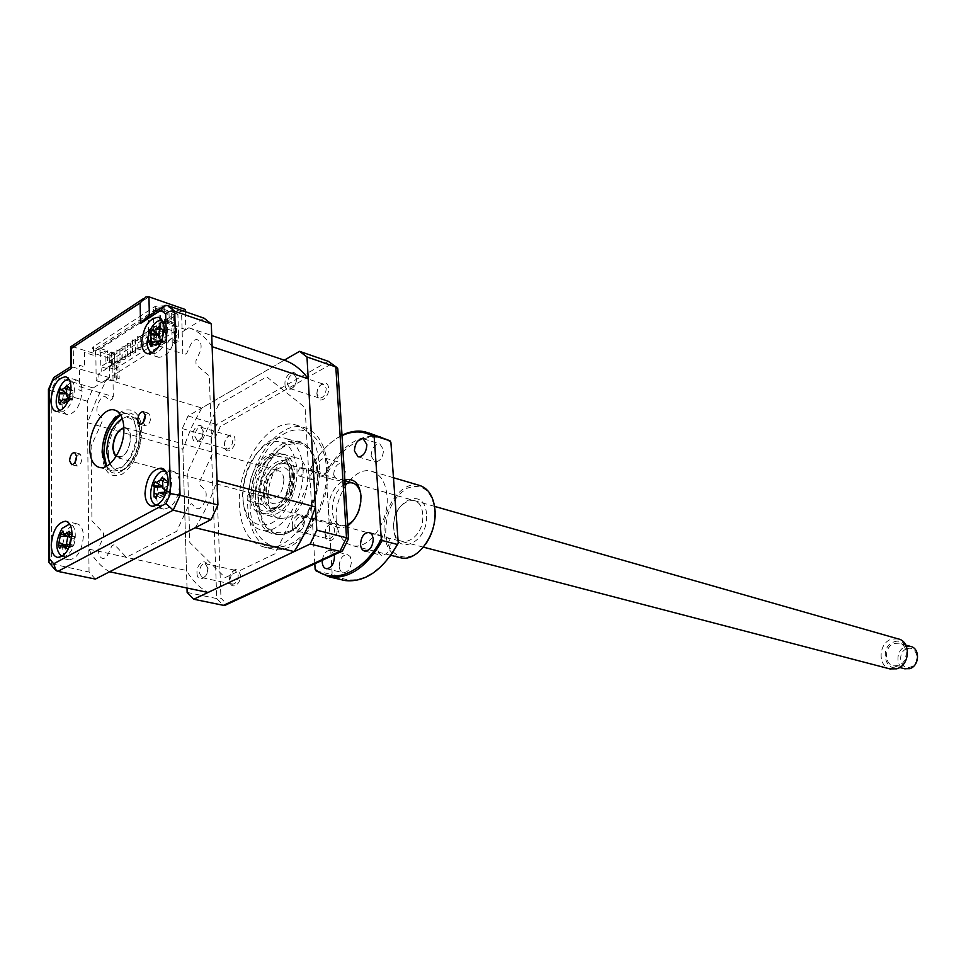 <?xml version="1.0" encoding="UTF-8"?>
<svg xmlns="http://www.w3.org/2000/svg" width="966" height="966" viewBox="0 0 966 966"><rect width="100%" height="100%" fill="white"/><g stroke="black" fill="none" stroke-linecap="round" stroke-linejoin="round"><path stroke-width="0.72" stroke-dasharray="4.83 3.62" d="M317.053 394.744C316.16 384.649 328.186 377.935 328.549 388.404C329.442 398.608 317.343 405.189 317.053 394.744M316.836 393.754C317.319 387.68 319.565 384.492 323.574 384.202L326.23 388.561C325.747 394.647 323.513 397.835 319.505 398.137L316.836 393.754M296.743 378.769L294.111 374.349C290.114 374.675 287.856 377.911 287.337 384.082L289.981 388.513C293.978 388.187 296.224 384.939 296.743 378.769M224.607 445.712C223.967 435.992 234.847 429.918 235.016 439.977C235.668 449.794 224.716 455.747 224.607 445.712M224.305 444.831C224.776 439.18 226.781 436.173 230.306 435.823L232.806 440.134C232.323 445.785 230.331 448.792 226.805 449.166L224.305 444.831M203.379 431.597L200.916 427.238C197.402 427.624 195.398 430.679 194.891 436.403L197.354 440.786C200.868 440.387 202.872 437.32 203.379 431.597M229.775 580.107C232.927 567.96 236.501 566.257 240.51 574.999C241.186 585.396 229.896 590.685 229.775 580.107M229.461 579.359C229.86 573.768 231.816 570.761 235.318 570.326L238.228 575.181C237.841 580.771 235.897 583.79 232.395 584.225L229.461 579.359M208.052 568.479L205.166 563.576C201.677 564.023 199.721 567.09 199.298 572.753L202.196 577.68C205.673 577.221 207.63 574.154 208.052 568.479M325.204 534.729C324.262 524.007 336.699 518.005 337.098 529.078C338.04 539.922 325.53 545.778 325.204 534.729M324.987 533.884C325.385 527.883 327.571 524.695 331.555 524.309L334.707 529.259C334.321 535.273 332.147 538.473 328.174 538.859L324.987 533.884M304.471 521.459L301.344 516.448C297.371 516.846 295.173 520.094 294.751 526.192L297.89 531.228C301.863 530.805 304.048 527.557 304.471 521.459M319.287 464.646C322.765 505.665 290.404 553.675 264.744 547.215C249.433 543.242 240.969 529.404 239.363 505.713C236.634 464.863 268.765 417.252 295.21 424.786C309.265 428.892 317.283 442.174 319.287 464.646M327.752 467.097C331.29 507.959 298.977 555.728 273.293 549.256C257.958 545.283 249.47 531.493 247.815 507.887C245.026 467.194 277.121 419.824 303.602 427.37C317.681 431.476 325.723 444.722 327.752 467.097M302.962 468.269C301.525 451.255 295.475 441.22 284.837 438.166C265.107 432.623 240.957 468.474 243.046 499.217C244.265 516.919 250.556 527.267 261.907 530.249C281.191 535.2 305.473 499.108 302.962 468.269M317.983 472.567C316.498 455.674 310.424 445.688 299.75 442.621C279.971 437.067 255.881 472.603 258.043 503.141C259.323 520.722 265.65 531.01 277.025 534.005C296.357 538.956 320.567 503.189 317.983 472.567M218.654 404.488L187.67 471.927L189.831 542.554L225.15 577.608L275.153 553.699L309.217 481.974L305.087 407.58L266.688 376.825L218.654 404.488M187.018 588.04L182.272 428.614L188.044 415.96L284.27 360.185L201.785 408.002L191.268 427.769L182.888 449.287L186.486 570.495C192.246 580.457 199.431 587.775 208.052 592.448M284.982 384.251C285.224 394.853 297.323 388.09 296.49 377.73C296.176 367.116 284.161 374.011 284.982 384.251M192.645 436.56C192.693 446.751 203.609 440.641 203.029 430.679C202.92 420.476 192.065 426.706 192.645 436.56M196.992 572.935C197.052 583.681 208.306 578.26 207.702 567.706C207.581 556.947 196.376 562.49 196.992 572.935M292.324 526.385C292.589 537.603 305.099 531.59 304.23 520.577C303.892 509.324 291.454 515.494 292.324 526.385M187.138 592.412L216.758 598.558L220.972 598.183L226.986 604.281L342.507 550.825M182.272 428.614L215.116 437.827L220.972 598.183M188.044 415.96L216.734 424.448L220.296 426.586L215.116 437.827M337.822 369.145L331.157 364.134L220.296 426.586M329.056 361.658L331.157 364.134M253.623 493.034C254.01 527.448 292.444 508.478 289.933 474.27C288.81 439.663 251.124 460.033 253.623 493.034M251.848 493.952C252.223 531.807 294.545 511.014 291.792 473.316C290.512 435.243 249.095 457.715 251.848 493.952M296.936 468.8C298.216 490.354 285.936 516.182 271.204 523.258C254.638 528.74 245.062 519.986 242.466 497.007C243.106 472.579 251.426 454.781 267.437 443.623C283.932 437.187 293.773 445.58 296.936 468.8M289.486 472.664C292.227 510.41 249.916 531.24 249.554 493.348C246.813 457.063 288.23 434.555 289.486 472.664M108.313 452.873C108.711 463.088 111.875 468.993 117.78 470.587C128.019 473.268 141.507 451.883 140.686 433.927C140.203 423.929 137.112 418.121 131.4 416.527C121.028 413.69 107.624 434.978 108.313 452.873M102.13 452.969L102.13 454.225C103.555 472.205 110.245 478.846 122.223 474.137C134.274 465.226 140.758 450.856 141.7 431.029C141.736 406.191 121.764 402.424 110.076 424.038M313.153 471.505L314.421 471.323C316.896 473.642 316.594 476.383 313.515 479.534L312.272 479.728C309.784 477.409 310.074 474.668 313.153 471.505M300.426 467.87L301.694 467.677C304.169 470.007 303.855 472.772 300.776 475.948L299.532 476.141C297.057 473.823 297.359 471.058 300.426 467.87M262.293 496.415L263.428 496.234C265.807 498.492 265.517 501.173 262.571 504.264L261.448 504.445C259.069 502.187 259.347 499.519 262.293 496.415M249.59 493.046L250.725 492.853C253.092 495.123 252.802 497.816 249.844 500.931L248.721 501.113C246.354 498.854 246.632 496.162 249.59 493.046M289.281 531.324C271.398 536.685 261.146 526.989 258.55 502.223C257.68 479.704 270.226 453.465 285.815 445.604C303.65 439.132 314.204 448.441 317.452 473.509C318.683 496.741 305.22 524.188 289.281 531.324M283.944 442.996C267.594 451.267 254.444 478.798 255.338 502.441C258.043 528.438 268.777 538.63 287.542 533.027C304.278 525.54 318.442 496.681 317.15 472.265C313.721 445.918 302.648 436.161 283.944 442.996M288.713 517.365C309.325 509.191 314.747 460.166 295.487 457.739L286.371 459.164C265.916 468.027 260.856 516.375 280.333 518.657L288.713 517.365M275.926 514.069C296.526 505.798 302.056 456.447 282.821 454.056L273.704 455.517C253.261 464.477 248.117 513.115 267.558 515.373L275.926 514.069M74.974 462.424L77.026 466.047C79.876 465.612 81.542 462.883 82.038 457.86L79.997 453.887L76.652 456.097M143.185 422.468L145.335 425.777C148.486 425.366 150.31 422.504 150.805 417.191L148.619 413.17L145.347 414.909M61.981 403.655C62.162 409.982 63.998 413.641 67.499 414.643C75.722 413.412 80.589 405.515 82.098 390.952L78.934 389.89L78.874 388.332L82.025 389.262C81.494 383.985 79.707 380.918 76.64 380.085C68.405 381.268 63.515 389.129 61.981 403.655M62.742 544.993L62.657 547.42C62.899 554.726 65.06 558.879 69.154 559.857C77.328 558.493 82.074 550.584 83.402 536.142C83.124 528.921 80.975 524.816 76.978 523.826C69.806 524.502 65.096 531.276 62.826 544.112M156.504 496.464C156.903 503.781 159.293 507.983 163.665 509.094C173.035 507.802 178.384 499.35 179.7 483.761C179.29 476.516 176.935 472.326 172.648 471.203C168.796 470.696 165.138 472.99 161.66 478.085M149.984 343.461L149.706 345.055L152.894 346.226C153.183 352.518 155.188 356.225 158.871 357.36C168.277 356.225 173.759 347.784 175.317 332.062C174.991 325.868 173.023 322.209 169.424 321.074C165.971 320.398 162.517 322.306 159.052 326.786M105.922 466.481L112.068 470.708C122.863 473.533 137.112 450.893 136.266 431.887C135.759 421.321 132.511 415.187 126.498 413.496L120.243 414.354M79.598 386.69L113.276 396.615L112.648 355.983L95.308 350.537L95.368 355.838L84.513 352.457L84.646 366.887L79.417 365.293L79.598 386.69M93.533 346.709L93.593 352.035L155.393 311.825L164.244 311.233L153.292 307.466L153.654 322.354L148.39 320.579L148.897 342.664L182.828 353.725L181.548 311.813L164.099 305.775L155.26 306.355L93.533 346.709C91.794 348.146 92.398 349.426 95.308 350.537M95.392 579.081L89.041 572.029L49.616 563.359M185.291 311.656L185.846 329.635L204.055 318.176M185.846 329.635L149.416 317.307L167.577 305.51M89.041 572.029L87.326 401.216L93.231 387.921L109.569 377.634L109.279 358.145L112.648 355.983M109.279 358.145L73.283 346.903L71.158 346.492L70.578 347.398M181.548 311.813L185.218 309.47M87.326 401.216L51.21 390.795L48.529 389.298M93.231 387.921L54.808 377.054M109.569 377.634L70.699 366.488M113.276 396.615L112.128 399.2L109.726 400.673L106.332 397.497C101.345 392.281 93.34 410.272 98.641 414.764L101.998 417.976L102.046 421.768L91.13 446.22L91.939 520.746L103.507 533.027L103.555 536.987L100.247 544.305C94.97 555.233 103.579 564.651 108.518 553.192L111.863 545.838L114.338 544.522L126.389 557.31L176.718 531.264L188.768 505.158L191.485 503.721L195.434 507.512C201.302 513.827 210.383 494.242 204.019 488.941L200.034 485.21L199.89 481.056L212.085 454.624L209.272 375.907L196.05 364.81L195.917 360.861L199.419 353.158C205.009 341.481 195.325 333.644 190.254 345.574L186.788 353.23L184.168 354.848L182.828 353.725M146.458 317.416L149.416 317.307L149.38 315.52M157.543 329.044L155.055 334.236M154.801 334.936L153.111 342.097M153.075 342.387L152.906 344.415L152.097 344.15M160.465 480.09L158.641 484.123M157.917 486.296L156.54 494.037M68.248 397.509L72.776 399.9L66.473 401.228M60.411 410.779C68.719 415.199 79.212 388.501 71.955 381.365L69.262 379.783M68.2 387.511L73.03 390.687L66.932 385.156M72.027 390.083L68.55 387.016M73.03 390.687L66.642 389.829M60.617 388.622L67.439 393.717L65.616 393.488M67.439 393.717L61.341 389.733M72.776 399.9L66.509 399.767M72.897 392.655L68.924 394.816L68.731 401.349L71.387 399.127L72.716 399.212L72.933 390.892L67.354 388.743M72.716 399.212L66.473 395.698M68.731 401.349L67.282 402.701L60.979 401.675M60.121 404.645L67.282 402.701L61.522 400.504M67.173 402.907L60.713 402.532M59.18 402.653L58.528 402.762M68.924 394.816L65.64 393.814M61.945 556.44C64.625 557.104 67.318 555.716 70.035 552.286C77.268 543.435 76.942 524.478 69.612 524.031M69.045 531.3L74.72 536.528L67.789 536.77M65.652 548.893L72.788 546.611L67.898 545.947M69.141 544.993L70.373 544.281L73.018 545.259L74.394 538.098L71.146 538.509L70.518 537.845L69.141 544.993L67.475 546.068L64.517 544.824M70.518 537.845L69.347 536.371L67.487 536.359M66.05 535.514L69.286 536.19L63.188 533.111M69.286 536.19L62.887 530.938M74.394 538.098L74.599 536.698L69.866 534.693M73.018 545.259L72.728 546.43L66.545 543.206M72.728 546.43L66.582 546.43M59.506 548.459L67.475 546.068L60.665 546.188M67.354 546.237L61.341 545.355M283.895 479.341C283.267 491.247 279.114 497.659 271.422 498.577C268.198 497.731 266.326 494.821 265.807 489.859C266.459 477.941 270.637 471.565 278.353 470.708C281.504 471.565 283.352 474.439 283.895 479.341M123.853 427.721L125.544 427.745C128.599 428.566 130.313 431.597 130.7 436.837C129.746 449.625 125.508 456.628 117.973 457.812L115.86 456.809M109.81 463.921C117.876 478.387 138.681 454.817 136.882 432.768C135.506 420.198 130.639 415.452 122.284 418.52M263.392 494.363C260.422 467.146 291.961 448.248 293.773 476.733C296.804 504.771 264.66 522.799 263.392 494.363M293.507 475.719C291.563 445.157 257.777 465.467 260.965 494.616C262.281 525.106 296.743 505.798 293.507 475.719M290.464 478.653C289.1 456.266 264.261 471.046 266.604 492.503C267.642 514.854 292.843 500.605 290.464 478.653M112.575 366.307L114.93 365.643L112.575 366.307M112.382 353.568L114.725 352.904L112.382 353.568M117.707 363.047L120.074 362.383L117.707 363.047M117.502 350.284L119.856 349.607L117.502 350.284M122.875 359.775L125.242 359.098L122.875 359.775M122.646 346.975L125.012 346.299L122.646 346.975M128.08 356.466L130.458 355.79L128.08 356.466M127.838 343.642L130.205 342.966L127.838 343.642M133.308 353.145L135.687 352.469L133.308 353.145M133.042 340.298L135.433 339.609L133.042 340.298M138.561 349.813L140.964 349.124L138.561 349.813M138.295 336.917L140.686 336.228L138.295 336.917M143.862 346.444L146.264 345.756L143.862 346.444M143.572 333.536L145.975 332.835L142.944 333.089L143.572 333.536M149.187 343.063L151.602 342.362L149.187 343.063M148.885 330.118L151.288 329.418L150.66 328.971L148.257 329.684L148.885 330.118M154.548 339.67L156.963 338.957L154.548 339.67M154.234 326.689L156.649 325.977L153.594 326.242L154.234 326.689M159.933 336.24L162.373 335.528L159.933 336.24M159.607 323.236L162.034 322.511L158.979 322.789L159.607 323.236M165.367 332.799L167.806 332.075L165.367 332.799M165.017 319.758L167.444 319.034L164.389 319.311L165.017 319.758M105.922 361.405L105.789 351.878L107.48 350.791L107.624 360.318L105.922 361.405L110.003 362.673L111.706 361.586L107.624 360.318M160.67 328.44L160.187 309.857L100.573 348.605L100.802 366.694L160.67 328.44L166.092 330.251L167.601 329.128L174.532 331.459L174.822 341.831L176.875 342.507L176.669 335.407L174.109 337.013L173.82 326.689L171.779 326.001L174.327 324.383L174.049 314.626L114.35 352.952L114.495 362.455L116.886 360.946L117.164 377.947L114.773 379.445L114.604 369.338L107.721 367.225L106.2 368.348L100.802 366.694M168.953 311.076L167.142 312.247L167.408 322.04L169.231 320.869L168.953 311.076L158.895 307.611L159.74 340.551L156.806 342.411L156.673 336.892L98.834 373.661L98.906 379.034L96.177 380.761L95.791 348.738L105.789 351.878M167.142 312.247L160.187 309.857M100.573 348.605L107.48 350.791M95.791 348.738L158.895 307.611M101.213 371.33L101.176 368.65L101.213 371.33M111.537 364.774L111.488 362.069L111.537 364.774M121.982 358.12L121.933 355.416L121.982 358.12M132.547 351.395L132.499 348.678L132.547 351.395M143.258 344.584L143.197 341.843L143.258 344.584M154.101 337.689L154.041 334.936L154.101 337.689M212.134 346.673C205.613 337.158 197.849 330.855 188.829 327.752L178.493 334.26L177.901 314.155L114.676 354.679L109.858 353.158L111.561 352.071L114.35 352.952M174.049 314.626L171.236 313.66L173.059 312.489L173.337 322.27L169.231 320.869M177.901 314.155L173.059 312.489M109.858 353.158L110.003 362.673M96.177 380.761L103.93 383.079L106.936 378.66L115.099 381.123L114.676 354.679M111.561 352.071L111.706 361.586M109.569 571.775C101.201 567.018 94.282 559.471 88.812 549.135L87.544 422.746L96.165 400.153L106.84 379.348L116.693 373.154L116.524 363.083L118.915 361.574L119.084 371.644L116.693 373.154L116.801 380.061L114.773 379.445M116.524 363.083L114.495 362.455M114.604 369.338L171.972 333.065L171.779 326.001M117.164 377.947L119.192 378.563L119.084 371.644L174.109 337.013L174.315 344.113L172.274 343.437L174.822 341.831M118.915 361.574L116.886 360.946M172.274 343.437L171.972 333.065L174.532 331.459M188.829 327.752L211.723 335.528M195.192 527.75C204.043 513.658 211.325 497.961 217.036 480.633M88.812 549.135L186.486 570.495M87.544 422.746L107.637 428.336M107.818 428.385L182.888 449.287M106.84 379.348L201.785 408.002M159.74 340.551L167.541 343.123L170.487 338.643L178.71 341.36L178.493 334.26L176.669 335.407L176.367 325.071L174.327 324.383M173.82 326.689L176.367 325.071M167.408 322.04L171.513 323.429L171.236 313.66M171.513 323.429L173.337 322.27M167.601 329.128L107.721 367.225M152.012 353.182C156.069 354.208 159.97 351.539 163.713 345.188C168.929 332.944 168.47 324.769 162.312 320.64M159.535 326.254L165.536 332.304L161.25 328.416M152.495 329.346L159.33 334.997L157.893 334.755M152.266 344.15L158.75 344.814L151.469 346.468M150.744 344.186L149.778 344.294M158.521 343.449L164.969 342.145L160.597 339.634M164.872 341.348L165.283 334.345L160.851 336.265L160.441 343.244L163.206 341.179L164.872 342.024L158.653 341.795M160.441 343.244L158.859 344.596L152.543 343.425M158.859 344.596L153.244 342.157M160.851 336.265L157.893 335.057M159.426 335.117L153.304 330.65M165.283 334.345L165.428 332.509L159.958 330.106M165.428 332.509L159.112 331.278M164.872 342.024L158.75 337.557M156.746 505.399C167.13 508.816 177.128 479.136 167.794 472.495L165.645 471.336M164.111 479.51L169.038 482.722L162.445 477.023M168.965 482.686L164.558 478.81M161.902 486.61L162.759 486.792L161.95 486.792M165.077 490.076L164.715 494.701L167.782 491.984L169.304 491.923L168.917 484.896L164.341 487.697L162.759 486.792M168.917 484.896L168.929 482.952L163.194 481.02M168.929 482.952L162.626 481.998M169.304 491.923L162.952 488.289M165.15 490.052L169.569 492.588L163.29 492.769M169.569 492.588L163.351 494.254M164.715 494.701L163.218 496.27L156.903 495.365M163.218 496.27L157.325 494.302M164.341 487.697L165.065 489.979M153.944 496.874L163.121 496.5L156.033 498.697M907.122 648.729C917.531 644.926 920.924 664.27 910.298 667.108C899.889 670.778 896.629 651.603 907.122 648.729M910.455 646.399L905.782 646.616C896.134 649.152 895.023 666.323 904.393 668.701M894.383 643.404L899.068 643.187C908.958 644.865 908.257 663.087 898.175 665.646L893.695 665.876C883.709 664.294 884.288 646.085 894.383 643.404M894.118 641.847C908.414 636.522 913.075 663.292 898.44 667.228C884.107 672.276 879.7 645.831 894.118 641.847M897.957 638.828L891.654 639.118C878.722 642.583 877.237 665.707 889.783 668.87M279.512 506.86C294.352 500.497 298.096 465.129 284.197 463.414L277.423 464.561C262.667 471.275 259.105 506.281 273.124 507.923L279.512 506.86M116.174 456.314L121.909 456.399C131.618 451.52 133.32 426.223 123.865 428.3M347.772 525.794C336.88 530.841 330.384 526.084 328.271 511.545C328.609 495.908 334.139 485.379 344.886 479.945M353.29 520.662C358.857 514.105 361.501 506.256 361.224 497.128L360.729 493.517M345.128 483.942C336.591 489.569 332.268 498.661 332.183 511.243C333.729 523.089 338.909 527.641 347.712 524.888M333.668 474.922C334.2 467.411 336.965 463.451 341.976 463.064L345.635 468.884C345.116 476.407 342.35 480.368 337.351 480.778L333.668 474.922M316.945 470.128C317.5 462.545 320.277 458.548 325.288 458.15L328.923 463.994C328.38 471.577 325.602 475.586 320.603 476.009L316.945 470.128M371.125 456.024C371.656 448.284 374.554 444.239 379.831 443.901L383.562 449.745C383.043 457.486 380.157 461.531 374.893 461.905L371.125 456.024M377.501 548.942C377.947 541.274 380.797 537.229 386.038 536.794L388.912 538.847L390.228 543.146C389.793 550.813 386.968 554.87 381.739 555.329L378.829 553.264L377.501 548.942M339.211 566.378C339.67 558.928 342.387 554.967 347.362 554.508L350.175 556.525L351.455 560.811C351.008 568.262 348.303 572.234 343.341 572.717C340.926 572.114 339.549 570 339.211 566.378M322.27 560.304C323.441 553.784 326.158 550.463 330.408 550.33L334.2 554.786M418.821 485.21C401.868 480.452 381.824 508.478 384.226 532.942C385.458 545.935 390.421 554.086 399.127 557.394M336.24 520.312C337.52 534.681 343.015 543.146 352.711 545.705C369.29 549.968 389.552 520.976 387.052 495.908C385.627 482.022 380.326 473.763 371.149 471.142C354.256 466.409 334.031 495.268 336.24 520.312M425.438 544.474C410.791 566.028 386.678 558.263 385.724 532.821C385.772 512.185 392.993 497.297 407.386 488.156C422.299 483.012 431.488 490.197 434.954 509.722M426.477 513.997C424.811 484.896 390.94 501.173 393.887 529.054C394.985 558.01 429.447 542.735 426.477 513.997M393.681 527.702C391.073 502.851 421.212 488.41 422.661 514.298C425.294 539.825 394.683 553.482 393.681 527.702M380.58 436.68C359.352 433.553 340.962 445.833 325.409 473.533L310.376 469.222C318.925 453.03 329.491 441.691 342.061 435.207M316.063 570.894L331.362 574.468L332.123 573.285L326.315 475.091C336.265 456.169 348.678 444.082 363.578 438.83C373.516 435.751 382.621 436.934 390.892 442.38M326.315 475.091L325.409 473.533M342.085 435.569C329.128 441.957 318.297 453.537 309.603 470.321L310.376 469.222M314.819 563.758L309.603 470.321M331.362 574.468L341.626 579.781M389.757 556.706C369.7 580.469 350.489 585.988 332.123 573.285M326.46 468.244C328.452 498.323 311.112 534.415 290.392 544.003C269.683 554.037 251.232 536.239 250.17 507.162C248.805 478.218 264.636 444.203 284.741 433.456C304.821 422.275 324.781 438.009 326.46 468.244M328.331 361.32L216.734 424.448L210.999 436.91L216.758 598.558L223.424 605.332M120.629 414.945C131.835 409.415 138.247 415.126 139.853 432.104C141.265 459.768 114.906 486.164 106.562 466.155M155.26 306.355L155.393 311.825M164.244 311.233L164.099 305.775M57.875 571.389L51.645 564.253L51.21 390.795L57.151 377.247L73.416 366.682L73.283 346.903L148.933 296.828M294.111 374.349L323.574 384.202M200.916 427.238L230.306 435.823M205.166 563.576L235.318 570.326M301.344 516.448L331.555 524.309M264.744 547.215L273.293 549.256M299.75 442.621L284.837 438.166M277.025 534.005L261.907 530.249M295.21 424.786L303.602 427.37M297.89 531.228L328.174 538.859M202.196 577.68L232.395 584.225M197.354 440.786L226.805 449.166M289.981 388.513L319.505 398.137M131.4 416.527C134.359 418.411 137.595 416.443 139.37 433.13C140.227 451.762 125.749 473.376 117.78 470.587M301.694 467.677L314.421 471.323M250.725 492.853L263.428 496.234M282.821 454.056L295.487 457.739M267.558 515.373L280.333 518.657M248.721 501.113L261.448 504.445M299.532 476.141L312.272 479.728M77.026 466.047L71.641 464.67M145.335 425.777L139.913 424.231M67.499 414.643L56.402 411.54M69.154 559.857L57.718 557.442M163.665 509.094L152.109 506.256M158.871 357.36L147.665 353.761M112.068 470.708L99.655 467.496M126.498 413.496L115.389 410.296M48.771 562.236L48.771 560.497M53.045 378.986L53.71 377.561M70.554 366.814L71.327 366.307M142.763 299.037L145.926 296.936M169.424 321.074L159.112 317.572M172.648 471.203L162.022 468.365M76.978 523.826L66.268 521.374M76.64 380.085L66.268 377.006M148.619 413.17L143.499 411.673M79.997 453.887L74.865 452.535M56.04 570.58L54.857 569.409M162.505 306.971L164.896 305.413M62.935 399.344L63.647 399.32M66.654 399.248L71.387 399.127M65.628 392.643L67.91 394.164M67.33 545.995L68.743 545.862M67.934 536.625L71.146 538.509M61.824 545.078L62.476 545.017M67.209 544.582L70.373 544.281M117.973 457.812L271.422 498.577M125.544 427.745L278.353 470.708M114.93 365.643L114.725 352.904M120.074 362.383L119.856 349.607M125.242 359.098L125.012 346.299M130.458 355.79L130.205 342.966M135.687 352.469L135.433 339.609M140.964 349.124L140.686 336.228M146.264 345.756L145.975 332.835M151.602 342.362L151.288 329.418M156.963 338.957L156.649 325.977M162.373 335.528L162.034 322.511M167.806 332.075L167.444 319.034M164.739 332.364L164.389 319.311M159.305 335.806L158.979 322.789M153.92 339.235L153.594 326.242M148.559 342.64L148.257 329.684M143.222 346.021L142.944 333.089M137.933 349.378L137.655 336.482M132.668 352.723L132.414 339.863M127.427 356.043L127.198 343.208M122.235 359.34L122.006 346.54M117.067 362.624L116.862 349.849M111.935 365.885L111.73 353.145M160.863 328.911L164.522 331.616M154.632 341.167L155.502 341.167M158.895 341.179L163.206 341.179M157.953 334.139L159.837 335.528M159.136 492.588L160.09 492.527M163.375 492.286L167.782 491.984M905.794 645.083L899.068 643.187M434.579 506.389L353.182 483.133M344.934 480.766L284.197 463.414M423.41 547.154L273.124 507.923M899.696 667.47L893.695 665.876M325.288 458.15L341.976 463.064M363.627 438.854L379.831 443.901M369.567 532.495L386.038 536.794M330.408 550.33L347.362 554.508M390.807 555.293L352.711 545.705M369.35 433.13L365.583 431.947M393.476 477.735L371.149 471.142M326.327 568.708L343.341 572.717M364.75 551.067L381.739 555.329M358.169 456.87L374.893 461.905M320.603 476.009L337.351 480.778"/><path stroke-width="1.45" d="M294.183 551.598L208.052 592.448L109.569 571.775L195.192 527.75L294.183 551.598C302.901 538.279 309.989 523.403 315.471 506.957L217.036 480.633L212.134 346.673L308.214 378.793C301.452 369.555 293.471 363.349 284.27 360.185L299.557 351.334L306.983 356.985L316.788 530.177L310.171 544.015L193.731 599.246L187.138 592.412L187.018 588.04M299.557 351.334L328.331 361.32L336.832 367.478L328.331 361.32M306.983 356.985L335.818 366.947L346.504 537.76L316.788 530.177M310.171 544.015L339.935 551.369L346.504 537.76L348.472 538.424L337.798 368.77L336.832 367.478M193.731 599.246L223.424 605.332L339.935 551.369L342.411 551.018L348.569 538.509L337.822 369.145M342.507 550.825L348.569 538.509M226.636 604.559L223.424 605.332M110.076 424.038C105.052 433.034 102.408 442.682 102.13 452.969M69.6 460.661L71.641 464.67C74.491 464.223 76.169 461.494 76.664 456.459L74.623 452.474C71.774 452.909 70.095 455.638 69.6 460.661M76.652 456.097L74.974 462.424M137.715 420.186L139.913 424.231C143.053 423.82 144.888 420.947 145.395 415.621L143.209 411.588C140.058 411.999 138.235 414.861 137.715 420.186M145.347 414.909L143.185 422.468M50.92 400.516C51.089 406.867 52.913 410.538 56.402 411.54C64.601 410.284 69.467 402.339 71.013 387.704C70.808 381.437 69.009 377.803 65.591 376.8C57.368 378.008 52.478 385.917 50.92 400.516M51.27 544.945C51.488 552.298 53.637 556.464 57.718 557.442C65.869 556.054 70.627 548.096 71.979 533.582C71.713 526.325 69.588 522.208 65.603 521.217C57.429 522.546 52.647 530.455 51.27 544.945M144.985 493.481C145.359 500.871 147.726 505.133 152.109 506.256C161.455 504.928 166.816 496.427 168.169 480.754C167.758 473.473 165.428 469.259 161.153 468.136C151.759 469.379 146.373 477.832 144.985 493.481M156.54 494.037L156.504 496.464M141.712 342.592C141.99 348.919 143.982 352.638 147.665 353.761C157.047 352.602 162.529 344.113 164.123 328.307C163.809 322.089 161.853 318.406 158.255 317.283C148.849 318.382 143.33 326.822 141.712 342.592M89.753 448.683C90.14 459.55 93.436 465.817 99.655 467.496C110.402 470.321 124.662 447.512 123.865 428.409C123.394 417.783 120.158 411.625 114.169 409.946C103.277 406.964 89.114 429.653 89.753 448.683M120.243 414.354C109.146 421.333 103.108 433.879 102.106 451.967L105.922 466.481M165.971 503.515L170.499 493.638L165.669 314.071L160.96 310.231L164.896 305.413L167.577 305.51L204.055 318.176L211.3 323.912L217.918 504.952L211.131 519.551L95.392 579.081L57.875 571.389L56.04 570.58L53.722 563.77L165.971 503.515L173.192 510.181L57.875 571.389M211.131 519.551L173.192 510.181L180.05 495.28L217.918 504.952M211.3 323.912L174.725 311.281L180.05 495.28L170.499 493.638M160.96 310.231L140.553 323.477L140.106 302.938L145.926 296.936L148.933 296.828L185.218 309.47L185.291 311.656M54.857 569.409L48.771 562.236L49.592 559.06L53.722 563.77M48.385 389.648L49.242 389.226L49.592 559.06M70.554 366.814L53.71 377.561L49.242 389.226M70.578 347.398L70.699 366.488L71.556 368.288L53.19 380.218M70.566 346.649L71.424 348.376L71.556 368.288M140.553 323.477L146.458 317.416L162.505 306.971M159.052 326.786L157.543 329.044M155.055 334.236L154.801 334.936M149.984 343.461L152.097 344.15M161.66 478.085L160.465 480.09M158.641 484.123L157.917 486.296M62.826 544.112L62.742 544.993M165.669 314.071C168.108 311.414 171.139 310.484 174.725 311.281L167.577 305.51M66.799 398.91L66.473 401.228L62.935 399.344L60.979 401.675L60.121 404.645L59.457 402.882L58.528 402.762L59.409 393.778L58.841 392.329L60.617 388.622L61.462 389.878L64.879 387.789L66.932 385.156L67.149 386.774L68.55 387.016L66.642 389.829L66.473 395.698L68.248 397.509L66.799 398.91M69.262 379.783C60.846 377.561 51.838 402.508 58.552 409.379L60.411 410.779M65.616 393.488L58.841 392.329M66.509 399.767L64.529 399.755M60.713 402.532L59.18 402.653M69.612 524.031L62.053 528.414C55.159 541.298 55.122 550.644 61.945 556.44M61.739 533.003L62.887 530.938L63.732 534.162L66.63 533.317L69.045 531.3L70.107 534.464L67.789 536.77L66.545 543.206L67.898 545.947L66.316 546.72L65.652 548.893L64.106 546.43L61.824 545.078L59.506 548.459L58.455 545.295L60.665 533.896L61.739 533.003M64.517 544.824L59.518 542.735M66.05 535.514L60.665 533.896M66.582 546.43L64.106 546.43M61.341 545.355L58.455 545.295M115.86 456.809L112.756 448.622C113.336 437.489 117.031 430.522 123.853 427.721M122.284 418.52C112.394 425.245 107.214 436.596 106.743 452.583L109.81 463.921M211.723 335.528L284.27 360.185M315.471 506.957L308.214 378.793M162.312 320.64C158.255 319.855 154.439 322.572 150.829 328.802C145.709 340.708 146.095 348.835 152.012 353.182M151.59 331.604L152.495 329.346L153.449 330.831L157.253 328.923L159.535 326.254L159.74 328.029L161.25 328.416L159.112 331.278L158.75 337.557L160.597 339.634L158.967 341.01L158.521 343.449L154.632 341.167L152.543 343.425L151.469 346.468L149.778 344.294L151.07 334.791L150.454 333.137L151.59 331.604M157.893 334.755L150.454 333.137M152.266 344.15L150.358 344.186M158.653 341.795L156.492 341.723M153.244 342.157L150.684 341.046M157.893 335.057L151.07 334.791M159.958 330.106L157.253 328.923M165.645 471.336C155.26 467.544 144.997 497.116 154.258 504.095L156.746 505.399M162.892 478.713L164.558 478.81L162.626 481.998L162.952 488.289L165.15 490.052L163.351 494.254L159.136 492.588L156.903 495.365L156.033 498.697L155.103 496.874L153.944 496.874L154.294 487.118L153.377 485.693L155.164 481.527L156.263 482.577L160.32 480.042L162.445 477.023L162.892 478.713M161.902 486.61L153.377 485.693M156.516 482.734L161.793 486.164L156.528 482.746M163.194 481.02L160.32 480.042M157.325 494.302L154.608 493.397M904.393 668.701L909.598 668.677C919.644 666.142 920.308 648.077 910.455 646.399L905.794 645.083M889.783 668.87L896.702 668.822C910.177 665.417 911.131 641.086 897.957 638.828L434.579 506.389M123.865 428.3L121.45 429.194C113.831 433.166 110.112 452.221 116.174 456.314M344.886 479.945C353.954 477.941 359.316 483.181 360.946 495.643C361.018 508.925 356.623 518.984 347.772 525.794M360.729 493.517C358.036 483.978 352.844 480.778 345.128 483.942M354.413 450.953C354.969 443.14 357.879 439.059 363.144 438.697L366.875 444.577C366.319 452.39 363.421 456.483 358.169 456.87L354.413 450.953M360.535 544.643C361.006 536.903 363.856 532.809 369.097 532.363L371.958 534.44L373.274 538.762C372.816 546.49 369.978 550.596 364.75 551.067C362.298 550.439 360.886 548.29 360.535 544.643M334.2 554.786L334.465 556.67C334.007 564.192 331.29 568.201 326.327 568.708C323.924 568.105 322.559 565.979 322.233 562.321L322.27 560.304M399.127 557.394L400.938 557.841C417.578 562.115 437.622 533.981 434.942 509.505C433.408 495.956 428.035 487.854 418.821 485.21L393.476 477.735M434.954 509.722L434.99 510.072C435.69 522.642 432.502 534.101 425.438 544.474M342.061 435.207C350.139 431.271 357.988 430.172 365.583 431.947L374.953 436.028L389.962 440.762L369.35 433.13M389.962 440.762L390.892 442.38L398.258 543.278L389.757 556.706M374.953 436.028L374.204 437.139C364.46 430.776 353.761 430.256 342.085 435.569M341.626 579.781L344.995 580.554C364.725 582.679 382.234 570.652 397.521 544.486L382.246 540.537C366.899 566.945 349.378 579.093 329.672 577.004L316.063 570.894L315.133 569.3L314.819 563.758M382.246 540.537L381.292 538.883C364.424 572.053 333.572 585.336 315.133 569.3M398.258 543.278L397.521 544.486M347.712 524.888L353.29 520.662M374.204 437.139L381.292 538.883M106.562 466.155L103.893 453.199C104.618 436.089 110.196 423.337 120.629 414.945M148.933 296.828L149.38 315.52M140.106 302.938L71.424 348.376M67.354 388.743L64.879 387.789M65.64 393.814L59.409 393.778M61.522 400.504L59.228 399.622M69.866 534.693L66.63 533.317M67.487 536.359L60.749 536.335M161.95 486.792L154.294 487.118M163.29 492.769L160.996 492.877M225.042 605.296L341.384 551.465M115.389 410.296L114.169 409.946M48.771 560.497L48.445 389.696M48.529 389.298L53.045 378.986M71.158 346.492L142.763 299.037M159.112 317.572L158.255 317.283M162.022 468.365L161.153 468.136M66.268 521.374L65.603 521.217M66.268 377.006L65.591 376.8M67.403 386.98L68.2 387.511M63.647 399.32L66.654 399.248M61.643 389.986L65.628 392.643M63.985 534.307L67.934 536.625M62.476 545.017L67.209 544.582M160.018 328.283L160.863 328.911M155.502 341.167L158.895 341.179M153.666 330.976L157.953 334.139M163.097 478.846L164.111 479.51M160.09 492.527L163.375 492.286M154.669 496.645L155.405 496.584M353.182 483.133L344.934 480.766M890.773 669.136L423.41 547.154M905.13 668.895L899.696 667.47M400.938 557.841L390.807 555.293M344.995 580.554L329.672 577.004"/></g></svg>
